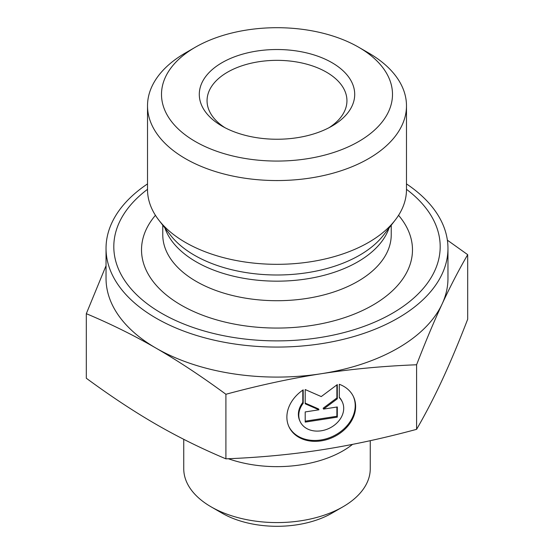 <?xml version="1.0" encoding="UTF-8"?>
<svg xmlns="http://www.w3.org/2000/svg" width="554" height="554" viewBox="0 0 554 554"><rect width="100%" height="100%" fill="white"/><g stroke="black" fill="none" stroke-linecap="round" stroke-linejoin="round"><path stroke-width="0.83" d="M339.297 384.282A35.588 28.067 -24.9 0 1 353.528 396.823A35.588 28.067 -24.9 0 1 333.065 437.258A35.588 28.067 -24.9 0 1 288.973 426.781A35.588 28.067 -24.9 0 1 303.197 389.864L303.197 403.291A23.254 18.337 155.1 0 0 300.157 421.594A23.254 18.337 155.1 0 0 328.972 428.436A23.254 18.337 155.1 0 0 342.344 402.01A23.254 18.337 155.1 0 0 339.297 397.71L339.297 384.282M288.772 426.345A35.588 28.067 155.1 0 0 332.663 436.393A35.588 28.067 155.1 0 0 353.32 396.394M339.297 397.253A23.254 18.337 -24.9 0 1 341.943 401.144L342.344 402.01M300.157 421.594L299.756 420.728A23.254 18.337 -24.9 0 1 302.796 402.426L302.796 390.141M303.197 403.291L302.796 402.426M337.296 417.141L305.206 422.106L305.206 411.934L318.952 409.808L305.206 403.797L305.206 389.559L321.251 396.574L337.296 384.594L337.296 398.832L323.543 409.094L337.296 406.968L337.296 417.141L336.887 416.276L336.887 407.031M323.543 409.094L323.141 408.229L336.887 397.966L336.887 384.891M337.296 398.832L336.887 397.966M305.206 403.104L318.55 408.942L318.952 409.808M305.206 421.179L336.887 416.276M447.376 240.173L467.687 254.674C458.726 270.123 450.215 286.543 442.14 303.938A170.964 98.709 0 0 0 447.964 278.392L447.964 248.365A170.964 98.709 180 0 1 321.251 343.709A170.964 98.709 180 0 1 106.036 248.365A170.964 98.709 180 0 1 147.516 183.907M442.14 303.938C434.066 321.334 425.548 341.61 416.594 364.767C383.16 366.083 351.381 369.068 321.251 373.728A170.964 98.709 0 0 0 442.14 303.938M321.251 373.728C291.12 378.396 259.334 385.238 225.907 394.268C201.434 376.284 178.166 360.917 156.11 348.182A170.964 98.709 0 0 0 321.251 373.728M106.036 248.365L106.036 278.392A170.964 98.709 0 0 0 156.11 348.182C134.054 335.447 110.786 323.945 86.313 313.675L106.036 265.719M86.313 313.675L86.313 378.244C110.786 396.228 134.054 411.594 156.11 424.329C178.166 437.058 201.434 448.567 225.907 458.837C259.334 457.521 291.12 454.536 321.251 449.876C351.381 445.215 383.16 438.366 416.594 429.336L416.594 364.767M416.594 429.336C425.548 413.893 434.066 397.474 442.14 380.079C450.215 362.683 458.726 342.407 467.687 319.243L467.687 254.674M225.907 458.837L225.907 394.268M195.333 47.229L185.438 52.942A129.484 74.755 0 0 0 147.516 105.8L147.516 189.565A129.484 74.755 0 0 0 158.797 220.083A129.484 74.755 0 0 0 310.51 261.779A129.484 74.755 0 0 0 395.203 220.083A129.484 74.755 0 0 0 406.484 189.565L406.484 105.8A129.484 74.755 0 0 0 368.562 52.942L358.667 47.229A115.495 66.681 180 0 1 358.667 141.533A115.495 66.681 180 0 1 195.333 141.533A115.495 66.681 180 0 1 195.333 47.229A115.495 66.681 180 0 1 358.667 47.229M406.484 189.316A163.195 94.222 180 0 1 319.236 337.67A163.195 94.222 180 0 1 141.312 299.015A163.195 94.222 180 0 1 147.516 189.316M224.945 127.69A69.942 40.38 180 0 1 207.058 100.724A69.942 40.38 180 0 1 277 60.344A69.942 40.38 180 0 1 346.942 100.724A69.942 40.38 180 0 1 329.055 127.69M222.05 126.104A77.712 44.867 0 0 0 331.95 126.104A77.712 44.867 0 0 0 331.95 62.657A77.712 44.867 0 0 0 222.05 62.657A77.712 44.867 0 0 0 222.05 126.104L222.05 126.104M147.516 105.8A129.484 74.755 0 0 0 185.445 158.659A129.484 74.755 0 0 0 310.51 178.007A129.484 74.755 0 0 0 406.484 105.8M406.484 183.907A170.964 98.709 180 0 1 447.964 248.365M352.552 444.363A93.252 53.842 180 0 1 301.134 464.806A93.252 53.842 180 0 1 228.345 458.733M370.252 440.679L370.252 468.746A93.252 53.842 180 0 1 342.94 506.813A93.252 53.842 180 0 1 301.134 520.746A93.252 53.842 180 0 1 211.06 506.813A93.252 53.842 180 0 1 183.748 468.746L183.748 439.315M211.06 506.813L222.05 513.156A77.712 44.867 0 0 0 331.95 513.156L342.94 506.813M164.933 228.013A114.235 65.954 0 0 0 306.57 278.918A114.235 65.954 0 0 0 389.067 228.013M395.203 220.083L383.562 235.111A116.735 67.394 180 0 1 307.214 272.7A116.735 67.394 180 0 1 170.438 235.111L158.797 220.083M391.235 225.208L391.235 234.764A114.235 65.954 180 0 1 306.57 298.468A114.235 65.954 180 0 1 162.765 234.764L162.765 225.208M155.439 215.312A135.481 78.218 0 0 0 172.308 299.492A135.481 78.218 0 0 0 312.068 325.399A135.481 78.218 0 0 0 398.561 215.312"/></g></svg>
